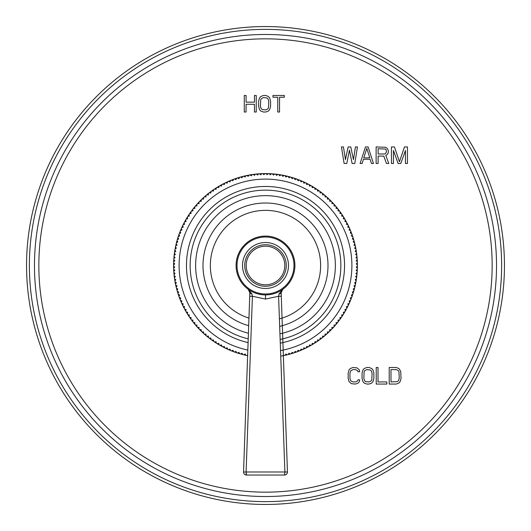 <?xml version="1.0" encoding="UTF-8"?>
<svg xmlns="http://www.w3.org/2000/svg" width="531" height="531" viewBox="0 0 531 531"><rect width="100%" height="100%" fill="white"/><g stroke="black" fill="none" stroke-linecap="round" stroke-linejoin="round"><path stroke-width="0.8" d="M265.5 504.45A238.95 238.95 0 0 0 504.45 265.5A238.95 238.95 0 0 0 265.5 26.55A238.95 238.95 0 0 0 26.55 265.5A238.95 238.95 0 0 0 265.5 504.45M359.693 379.831L357.921 379.831L357.628 380.886L355.558 381.942L352.903 381.942L350.832 380.886L349.949 378.424L349.949 373.147L350.832 370.678L352.903 369.622L355.558 369.622L357.628 370.678L357.921 371.74L359.693 371.74L359.394 369.974L357.038 367.864L352.903 367.512L350.241 368.567L349.059 369.974L348.177 373.147L348.177 378.424L349.059 381.59L351.422 383.707L355.558 384.059L358.219 382.997L359.394 381.59L359.693 379.831M366.782 367.512L364.12 368.567L362.938 369.974L362.056 373.147L362.056 378.424L362.938 381.59L364.12 382.997L366.782 384.059L369.138 384.059L371.8 382.997L372.981 381.59L373.864 378.424L373.864 373.147L372.981 369.974L371.8 368.567L369.138 367.512L366.782 367.512M376.227 367.512L376.227 384.059L386.86 384.059L386.86 381.942L377.999 381.942L377.999 367.512L376.227 367.512M396.305 367.512L389.216 367.512L389.216 384.059L396.305 384.059L398.96 382.997L400.142 381.59L401.031 378.424L400.732 371.388L398.96 368.567L396.305 367.512M346.783 163.488L349.451 150.114L352.119 163.488L354.781 163.488L357.449 146.941L355.451 146.941L353.447 159.612L350.785 146.941L348.117 146.941L345.449 159.612L343.451 146.941L341.446 146.941L344.115 163.488L346.783 163.488M368.116 146.941L365.447 146.941L360.118 163.488L362.115 163.488L363.45 159.26L370.12 159.26L371.448 163.488L373.452 163.488L368.116 146.941M378.118 156.094L383.787 156.094L386.455 163.488L388.785 163.488L385.785 155.391L387.119 154.687L388.121 153.28L388.453 150.817L387.119 148.355L385.785 147.293L376.121 146.941L376.121 163.488L378.118 163.488L378.118 156.094M405.452 150.465L405.452 163.488L407.456 163.488L407.456 146.941L404.456 146.941L399.451 161.729L394.453 146.941L391.453 146.941L391.453 163.488L393.451 163.488L393.451 150.465L398.117 163.488L400.786 163.488L405.452 150.465M246.079 112.021L246.079 104.275L254.449 104.275L254.449 112.021L256.241 112.021L256.241 95.48L254.449 95.48L254.449 102.164L246.079 102.164L246.079 95.48L244.287 95.48L244.287 112.021L246.079 112.021M263.409 95.48L260.721 96.536L259.526 97.943L258.63 101.109L258.63 106.386L259.526 109.559L260.721 110.966L263.409 112.021L265.799 112.021L268.487 110.966L269.682 109.559L270.578 106.386L270.578 101.109L269.682 97.943L268.487 96.536L265.799 95.48L263.409 95.48M284.324 95.48L272.967 95.48L272.967 97.239L277.746 97.239L277.746 112.021L279.538 112.021L279.538 97.239L284.324 97.239L284.324 95.48M366.782 369.622L370.319 369.974L371.209 370.678L372.092 373.147L371.8 379.831L371.209 380.886L369.138 381.942L365.6 381.59L364.711 380.886L363.828 378.424L364.12 371.74L364.711 370.678L366.782 369.622M390.989 369.622L396.305 369.622L398.376 370.678L398.96 371.74L399.259 378.424L398.376 380.886L397.487 381.59L390.989 381.942L390.989 369.622M366.782 148.355L369.782 157.853L363.781 157.853L366.782 148.355M384.451 153.983L378.118 153.983L378.118 148.707L385.453 149.058L386.117 149.762L386.455 151.873L385.453 153.632L384.451 153.983M263.409 97.591L266.993 97.943L267.889 98.647L268.786 101.109L268.487 107.8L267.889 108.855L265.799 109.91L262.214 109.559L260.721 107.8L260.422 106.386L260.721 99.702L261.318 98.647L263.409 97.591M280.753 356.128A91.903 91.903 0 0 0 357.084 257.847A91.903 91.903 0 0 0 174.035 256.526A91.903 91.903 0 0 0 247.632 355.651M202.019 199.045A91.903 91.903 0 0 0 201.295 199.742A91.903 91.903 0 0 1 202.019 199.045L203.579 199.098L203.632 197.539A91.903 91.903 0 0 1 204.375 196.868L205.935 196.974L206.041 195.421A91.903 91.903 0 0 1 206.811 194.777L208.364 194.937L208.524 193.39A91.903 91.903 0 0 1 209.314 192.773L210.86 192.985L211.072 191.445A91.903 91.903 0 0 1 211.889 190.855L213.422 191.127L213.694 189.587A91.903 91.903 0 0 1 214.524 189.029L216.051 189.355L216.376 187.828A91.903 91.903 0 0 1 217.225 187.297L218.739 187.675L219.117 186.162A91.903 91.903 0 0 1 219.98 185.658L221.48 186.089L221.912 184.589A91.903 91.903 0 0 1 222.794 184.118L224.281 184.602L224.759 183.115A91.903 91.903 0 0 1 225.662 182.677L227.129 183.215L227.66 181.748A91.903 91.903 0 0 1 228.576 181.336L230.023 181.921L230.607 180.48A91.903 91.903 0 0 1 231.536 180.102L232.963 180.739L233.594 179.312A91.903 91.903 0 0 1 234.536 178.967L235.943 179.651L236.627 178.25A91.903 91.903 0 0 1 237.576 177.938L238.957 178.675L239.687 177.294A91.903 91.903 0 0 1 240.649 177.022L242.003 177.799L242.78 176.451A91.903 91.903 0 0 1 243.756 176.206L245.076 177.035L245.899 175.708A91.903 91.903 0 0 1 246.882 175.502L248.176 176.372L249.046 175.084A91.903 91.903 0 0 1 250.035 174.905L251.296 175.821L252.212 174.56A91.903 91.903 0 0 1 253.207 174.42L254.435 175.383L255.398 174.155A91.903 91.903 0 0 1 256.393 174.049L257.588 175.051L258.59 173.856A91.903 91.903 0 0 1 259.586 173.79L260.748 174.832L261.79 173.67A91.903 91.903 0 0 1 262.792 173.637L263.914 174.719L264.996 173.597A91.903 91.903 0 0 1 266.004 173.597L267.086 174.719L268.208 173.637A91.903 91.903 0 0 1 269.21 173.67L270.252 174.832L271.414 173.79A91.903 91.903 0 0 1 272.41 173.856L273.412 175.051L274.607 174.049A91.903 91.903 0 0 1 275.602 174.155L276.565 175.383L277.793 174.42A91.903 91.903 0 0 1 278.788 174.56L279.704 175.821L280.965 174.905A91.903 91.903 0 0 1 281.954 175.084L282.824 176.372L284.118 175.502A91.903 91.903 0 0 1 285.101 175.708L285.924 177.035L287.244 176.206A91.903 91.903 0 0 1 288.22 176.451L288.997 177.799L290.351 177.022A91.903 91.903 0 0 1 291.313 177.294L292.043 178.675L293.424 177.938A91.903 91.903 0 0 1 294.373 178.25L295.057 179.651L296.464 178.967A91.903 91.903 0 0 1 297.406 179.312L298.037 180.739L299.464 180.102A91.903 91.903 0 0 1 300.393 180.48L300.977 181.921L302.424 181.336A91.903 91.903 0 0 1 303.34 181.748L303.871 183.215L305.338 182.677A91.903 91.903 0 0 1 306.241 183.115L306.719 184.602L308.206 184.118A91.903 91.903 0 0 1 309.088 184.589L309.52 186.089L311.02 185.658A91.903 91.903 0 0 1 311.883 186.162L312.261 187.675L313.775 187.297A91.903 91.903 0 0 1 314.624 187.828L314.949 189.355L316.476 189.029A91.903 91.903 0 0 1 317.306 189.587L317.578 191.127L319.111 190.855A91.903 91.903 0 0 1 319.927 191.445L320.14 192.985L321.686 192.773A91.903 91.903 0 0 1 322.476 193.39L322.636 194.937L324.189 194.777A91.903 91.903 0 0 1 324.959 195.421L325.065 196.974L326.625 196.868A91.903 91.903 0 0 1 327.368 197.539L327.421 199.098L328.981 199.045A91.903 91.903 0 0 1 329.705 199.742L329.705 201.295L331.258 201.295A91.903 91.903 0 0 1 331.955 202.019L331.902 203.579L333.461 203.632A91.903 91.903 0 0 1 334.132 204.375L334.026 205.935L335.579 206.041A91.903 91.903 0 0 1 336.223 206.811L336.063 208.364L337.61 208.524A91.903 91.903 0 0 1 338.227 209.314L338.015 210.86L339.555 211.072A91.903 91.903 0 0 1 340.145 211.889L339.873 213.422L341.413 213.694A91.903 91.903 0 0 1 341.971 214.524L341.645 216.051L343.172 216.376A91.903 91.903 0 0 1 343.703 217.225L343.325 218.739L344.838 219.117A91.903 91.903 0 0 1 345.342 219.98L344.911 221.48L346.411 221.912A91.903 91.903 0 0 1 346.882 222.794L346.398 224.281L347.885 224.759A91.903 91.903 0 0 1 348.323 225.662L347.785 227.129L349.252 227.66A91.903 91.903 0 0 1 349.663 228.576L349.079 230.023L350.52 230.607A91.903 91.903 0 0 1 350.898 231.536L350.261 232.963L351.688 233.594A91.903 91.903 0 0 1 352.033 234.536L351.349 235.943L352.75 236.627A91.903 91.903 0 0 1 353.062 237.576L352.325 238.957L353.706 239.687A91.903 91.903 0 0 1 353.978 240.649L353.201 242.003L354.549 242.78A91.903 91.903 0 0 1 354.794 243.756L353.965 245.076L355.292 245.899A91.903 91.903 0 0 1 355.498 246.882L354.628 248.176L355.916 249.046A91.903 91.903 0 0 1 356.095 250.035L355.179 251.296L356.44 252.212A91.903 91.903 0 0 1 356.58 253.207L355.617 254.435L356.845 255.398A91.903 91.903 0 0 1 356.951 256.393L355.949 257.588L357.144 258.59A91.903 91.903 0 0 1 357.21 259.586L356.168 260.748L357.33 261.79A91.903 91.903 0 0 1 357.363 262.792L356.281 263.914L357.403 264.996A91.903 91.903 0 0 1 357.403 266.004L356.281 267.086L357.363 268.208A91.903 91.903 0 0 1 357.33 269.21L356.168 270.252L357.21 271.414A91.903 91.903 0 0 1 357.144 272.41L355.949 273.412L356.951 274.607A91.903 91.903 0 0 1 356.845 275.602L355.617 276.565L356.58 277.793A91.903 91.903 0 0 1 356.44 278.788L355.179 279.704L356.095 280.965A91.903 91.903 0 0 1 355.916 281.954L354.628 282.824L355.498 284.118A91.903 91.903 0 0 1 355.292 285.101L353.965 285.924L354.794 287.244A91.903 91.903 0 0 1 354.549 288.22L353.201 288.997L353.978 290.351A91.903 91.903 0 0 1 353.706 291.313L352.325 292.043L353.062 293.424A91.903 91.903 0 0 1 352.75 294.373L351.349 295.057L352.033 296.464A91.903 91.903 0 0 1 351.688 297.406L350.261 298.037L350.898 299.464A91.903 91.903 0 0 1 350.52 300.393L349.079 300.977L349.663 302.424A91.903 91.903 0 0 1 349.252 303.34L347.785 303.871L348.323 305.338A91.903 91.903 0 0 1 347.885 306.241L346.398 306.719L346.882 308.206A91.903 91.903 0 0 1 346.411 309.088L344.911 309.52L345.342 311.02A91.903 91.903 0 0 1 344.838 311.883L343.325 312.261L343.703 313.775A91.903 91.903 0 0 1 343.172 314.624L341.645 314.949L341.971 316.476A91.903 91.903 0 0 1 341.413 317.306L339.873 317.578L340.145 319.111A91.903 91.903 0 0 1 339.555 319.927L338.015 320.14L338.227 321.686A91.903 91.903 0 0 1 337.61 322.476L336.063 322.636L336.223 324.189A91.903 91.903 0 0 1 335.579 324.959L334.026 325.065L334.132 326.625A91.903 91.903 0 0 1 333.461 327.368L331.902 327.421L331.955 328.981A91.903 91.903 0 0 1 331.258 329.705L329.705 329.705L329.705 331.258A91.903 91.903 0 0 1 328.981 331.955L327.421 331.902L327.368 333.461A91.903 91.903 0 0 1 326.625 334.132L325.065 334.026L324.959 335.579A91.903 91.903 0 0 1 324.189 336.223L322.636 336.063L322.476 337.61A91.903 91.903 0 0 1 321.686 338.227L320.14 338.015L319.927 339.555A91.903 91.903 0 0 1 319.111 340.145L317.578 339.873L317.306 341.413A91.903 91.903 0 0 1 316.476 341.971L314.949 341.645L314.624 343.172A91.903 91.903 0 0 1 313.775 343.703L312.261 343.325L311.883 344.838A91.903 91.903 0 0 1 311.02 345.342L309.52 344.911L309.088 346.411A91.903 91.903 0 0 1 308.206 346.882L306.719 346.398L306.241 347.885A91.903 91.903 0 0 1 305.338 348.323L303.871 347.785L303.34 349.252A91.903 91.903 0 0 1 302.424 349.663L300.977 349.079L300.393 350.52A91.903 91.903 0 0 1 299.464 350.898L298.037 350.261L297.406 351.688A91.903 91.903 0 0 1 296.464 352.033L295.057 351.349L294.373 352.75A91.903 91.903 0 0 1 293.424 353.062L292.043 352.325L291.313 353.706A91.903 91.903 0 0 1 290.351 353.978L288.997 353.201L288.22 354.549A91.903 91.903 0 0 1 287.244 354.794L285.924 353.965L285.101 355.292A91.903 91.903 0 0 1 284.118 355.498L283.342 354.98M199.742 201.295A91.903 91.903 0 0 0 199.045 202.019A91.903 91.903 0 0 1 199.742 201.295L201.295 201.295L201.295 199.742M197.539 203.632A91.903 91.903 0 0 0 196.868 204.375A91.903 91.903 0 0 1 197.539 203.632L199.098 203.579L199.045 202.019M195.421 206.041A91.903 91.903 0 0 0 194.777 206.811A91.903 91.903 0 0 1 195.421 206.041L196.974 205.935L196.868 204.375M193.39 208.524A91.903 91.903 0 0 0 192.773 209.314A91.903 91.903 0 0 1 193.39 208.524L194.937 208.364L194.777 206.811M191.445 211.072A91.903 91.903 0 0 0 190.855 211.889A91.903 91.903 0 0 1 191.445 211.072L192.985 210.86L192.773 209.314M189.587 213.694A91.903 91.903 0 0 0 189.029 214.524A91.903 91.903 0 0 1 189.587 213.694L191.127 213.422L190.855 211.889M187.828 216.376A91.903 91.903 0 0 0 187.297 217.225A91.903 91.903 0 0 1 187.828 216.376L189.355 216.051L189.029 214.524M186.162 219.117A91.903 91.903 0 0 0 185.658 219.98A91.903 91.903 0 0 1 186.162 219.117L187.675 218.739L187.297 217.225M184.589 221.912A91.903 91.903 0 0 0 184.118 222.794A91.903 91.903 0 0 1 184.589 221.912L186.089 221.48L185.658 219.98M183.115 224.759A91.903 91.903 0 0 0 182.677 225.662A91.903 91.903 0 0 1 183.115 224.759L184.602 224.281L184.118 222.794M181.748 227.66A91.903 91.903 0 0 0 181.336 228.576A91.903 91.903 0 0 1 181.748 227.66L183.215 227.129L182.677 225.662M180.48 230.607A91.903 91.903 0 0 0 180.102 231.536A91.903 91.903 0 0 1 180.48 230.607L181.921 230.023L181.336 228.576M179.312 233.594A91.903 91.903 0 0 0 178.967 234.536A91.903 91.903 0 0 1 179.312 233.594L180.739 232.963L180.102 231.536M178.25 236.627A91.903 91.903 0 0 0 177.938 237.576A91.903 91.903 0 0 1 178.25 236.627L179.651 235.943L178.967 234.536M177.294 239.687A91.903 91.903 0 0 0 177.022 240.649A91.903 91.903 0 0 1 177.294 239.687L178.675 238.957L177.938 237.576M176.451 242.78A91.903 91.903 0 0 0 176.206 243.756A91.903 91.903 0 0 1 176.451 242.78L177.799 242.003L177.022 240.649M175.708 245.899A91.903 91.903 0 0 0 175.502 246.882A91.903 91.903 0 0 1 175.708 245.899L177.035 245.076L176.206 243.756M175.084 249.046A91.903 91.903 0 0 0 174.905 250.035A91.903 91.903 0 0 1 175.084 249.046L176.372 248.176L175.502 246.882M174.56 252.212A91.903 91.903 0 0 0 174.42 253.207A91.903 91.903 0 0 1 174.56 252.212L175.821 251.296L174.905 250.035M174.155 255.398A91.903 91.903 0 0 0 174.049 256.393A91.903 91.903 0 0 1 174.155 255.398L175.383 254.435L174.42 253.207M173.856 258.59A91.903 91.903 0 0 0 173.79 259.586A91.903 91.903 0 0 1 173.856 258.59L175.051 257.588L174.049 256.393M173.67 261.79A91.903 91.903 0 0 0 173.637 262.792A91.903 91.903 0 0 1 173.67 261.79L174.832 260.748L173.79 259.586M173.597 264.996A91.903 91.903 0 0 0 173.597 266.004A91.903 91.903 0 0 1 173.597 264.996L174.719 263.914L173.637 262.792M173.637 268.208A91.903 91.903 0 0 0 173.67 269.21A91.903 91.903 0 0 1 173.637 268.208L174.719 267.086L173.597 266.004M173.79 271.414A91.903 91.903 0 0 0 173.856 272.41A91.903 91.903 0 0 1 173.79 271.414L174.832 270.252L173.67 269.21M174.049 274.607A91.903 91.903 0 0 0 174.155 275.602A91.903 91.903 0 0 1 174.049 274.607L175.051 273.412L173.856 272.41M174.42 277.793A91.903 91.903 0 0 0 174.56 278.788A91.903 91.903 0 0 1 174.42 277.793L175.383 276.565L174.155 275.602M174.905 280.965A91.903 91.903 0 0 0 175.084 281.954A91.903 91.903 0 0 1 174.905 280.965L175.821 279.704L174.56 278.788M175.502 284.118A91.903 91.903 0 0 0 175.708 285.101A91.903 91.903 0 0 1 175.502 284.118L176.372 282.824L175.084 281.954M176.206 287.244A91.903 91.903 0 0 0 176.451 288.22A91.903 91.903 0 0 1 176.206 287.244L177.035 285.924L175.708 285.101M177.022 290.351A91.903 91.903 0 0 0 177.294 291.313A91.903 91.903 0 0 1 177.022 290.351L177.799 288.997L176.451 288.22M177.938 293.424A91.903 91.903 0 0 0 178.25 294.373A91.903 91.903 0 0 1 177.938 293.424L178.675 292.043L177.294 291.313M178.967 296.464A91.903 91.903 0 0 0 179.312 297.406A91.903 91.903 0 0 1 178.967 296.464L179.651 295.057L178.25 294.373M180.102 299.464A91.903 91.903 0 0 0 180.48 300.393A91.903 91.903 0 0 1 180.102 299.464L180.739 298.037L179.312 297.406M181.336 302.424A91.903 91.903 0 0 0 181.748 303.34A91.903 91.903 0 0 1 181.336 302.424L181.921 300.977L180.48 300.393M182.677 305.338A91.903 91.903 0 0 0 183.115 306.241A91.903 91.903 0 0 1 182.677 305.338L183.215 303.871L181.748 303.34M184.118 308.206A91.903 91.903 0 0 0 184.589 309.088A91.903 91.903 0 0 1 184.118 308.206L184.602 306.719L183.115 306.241M185.658 311.02A91.903 91.903 0 0 0 186.162 311.883A91.903 91.903 0 0 1 185.658 311.02L186.089 309.52L184.589 309.088M187.297 313.775A91.903 91.903 0 0 0 187.828 314.624A91.903 91.903 0 0 1 187.297 313.775L187.675 312.261L186.162 311.883M189.029 316.476A91.903 91.903 0 0 0 189.587 317.306A91.903 91.903 0 0 1 189.029 316.476L189.355 314.949L187.828 314.624M190.855 319.111A91.903 91.903 0 0 0 191.445 319.927A91.903 91.903 0 0 1 190.855 319.111L191.127 317.578L189.587 317.306M192.773 321.686A91.903 91.903 0 0 0 193.39 322.476A91.903 91.903 0 0 1 192.773 321.686L192.985 320.14L191.445 319.927M194.777 324.189A91.903 91.903 0 0 0 195.421 324.959A91.903 91.903 0 0 1 194.777 324.189L194.937 322.636L193.39 322.476M196.868 326.625A91.903 91.903 0 0 0 197.539 327.368A91.903 91.903 0 0 1 196.868 326.625L196.974 325.065L195.421 324.959M199.045 328.981A91.903 91.903 0 0 0 199.742 329.705A91.903 91.903 0 0 1 199.045 328.981L199.098 327.421L197.539 327.368M201.295 331.258A91.903 91.903 0 0 0 202.019 331.955A91.903 91.903 0 0 1 201.295 331.258L201.295 329.705L199.742 329.705M203.632 333.461A91.903 91.903 0 0 0 204.375 334.132A91.903 91.903 0 0 1 203.632 333.461L203.579 331.902L202.019 331.955M206.041 335.579A91.903 91.903 0 0 0 206.811 336.223A91.903 91.903 0 0 1 206.041 335.579L205.935 334.026L204.375 334.132M208.524 337.61A91.903 91.903 0 0 0 209.314 338.227A91.903 91.903 0 0 1 208.524 337.61L208.364 336.063L206.811 336.223M211.072 339.555A91.903 91.903 0 0 0 211.889 340.145A91.903 91.903 0 0 1 211.072 339.555L210.86 338.015L209.314 338.227M213.694 341.413A91.903 91.903 0 0 0 214.524 341.971A91.903 91.903 0 0 1 213.694 341.413L213.422 339.873L211.889 340.145M216.376 343.172A91.903 91.903 0 0 0 217.225 343.703A91.903 91.903 0 0 1 216.376 343.172L216.051 341.645L214.524 341.971M219.117 344.838A91.903 91.903 0 0 0 219.98 345.342A91.903 91.903 0 0 1 219.117 344.838L218.739 343.325L217.225 343.703M221.912 346.411A91.903 91.903 0 0 0 222.794 346.882A91.903 91.903 0 0 1 221.912 346.411L221.48 344.911L219.98 345.342M224.759 347.885A91.903 91.903 0 0 0 225.662 348.323A91.903 91.903 0 0 1 224.759 347.885L224.281 346.398L222.794 346.882M227.66 349.252A91.903 91.903 0 0 0 228.576 349.663A91.903 91.903 0 0 1 227.66 349.252L227.129 347.785L225.662 348.323M230.607 350.52A91.903 91.903 0 0 0 231.536 350.898A91.903 91.903 0 0 1 230.607 350.52L230.023 349.079L228.576 349.663M233.594 351.688A91.903 91.903 0 0 0 234.536 352.033A91.903 91.903 0 0 1 233.594 351.688L232.963 350.261L231.536 350.898M236.627 352.75A91.903 91.903 0 0 0 237.576 353.062A91.903 91.903 0 0 1 236.627 352.75L235.943 351.349L234.536 352.033M239.687 353.706A91.903 91.903 0 0 0 240.649 353.978A91.903 91.903 0 0 1 239.687 353.706L238.957 352.325L237.576 353.062M242.78 354.549A91.903 91.903 0 0 0 243.756 354.794A91.903 91.903 0 0 1 242.78 354.549L242.003 353.201L240.649 353.978M245.899 355.292A91.903 91.903 0 0 0 246.882 355.498A91.903 91.903 0 0 1 245.899 355.292L245.076 353.965L243.756 354.794M247.658 354.98L246.882 355.498M284.118 355.498A91.903 91.903 0 0 0 285.101 355.292M287.244 354.794A91.903 91.903 0 0 0 288.22 354.549M290.351 353.978A91.903 91.903 0 0 0 291.313 353.706M293.424 353.062A91.903 91.903 0 0 0 294.373 352.75M296.464 352.033A91.903 91.903 0 0 0 297.406 351.688M299.464 350.898A91.903 91.903 0 0 0 300.393 350.52M302.424 349.663A91.903 91.903 0 0 0 303.34 349.252M305.338 348.323A91.903 91.903 0 0 0 306.241 347.885M308.206 346.882A91.903 91.903 0 0 0 309.088 346.411M311.02 345.342A91.903 91.903 0 0 0 311.883 344.838M313.775 343.703A91.903 91.903 0 0 0 314.624 343.172M316.476 341.971A91.903 91.903 0 0 0 317.306 341.413M319.111 340.145A91.903 91.903 0 0 0 319.927 339.555M321.686 338.227A91.903 91.903 0 0 0 322.476 337.61M324.189 336.223A91.903 91.903 0 0 0 324.959 335.579M326.625 334.132A91.903 91.903 0 0 0 327.368 333.461M328.981 331.955A91.903 91.903 0 0 0 329.705 331.258M331.258 329.705A91.903 91.903 0 0 0 331.955 328.981M333.461 327.368A91.903 91.903 0 0 0 334.132 326.625M335.579 324.959A91.903 91.903 0 0 0 336.223 324.189M337.61 322.476A91.903 91.903 0 0 0 338.227 321.686M339.555 319.927A91.903 91.903 0 0 0 340.145 319.111M341.413 317.306A91.903 91.903 0 0 0 341.971 316.476M343.172 314.624A91.903 91.903 0 0 0 343.703 313.775M344.838 311.883A91.903 91.903 0 0 0 345.342 311.02M346.411 309.088A91.903 91.903 0 0 0 346.882 308.206M347.885 306.241A91.903 91.903 0 0 0 348.323 305.338M349.252 303.34A91.903 91.903 0 0 0 349.663 302.424M350.52 300.393A91.903 91.903 0 0 0 350.898 299.464M351.688 297.406A91.903 91.903 0 0 0 352.033 296.464M352.75 294.373A91.903 91.903 0 0 0 353.062 293.424M353.706 291.313A91.903 91.903 0 0 0 353.978 290.351M354.549 288.22A91.903 91.903 0 0 0 354.794 287.244M355.292 285.101A91.903 91.903 0 0 0 355.498 284.118M355.916 281.954A91.903 91.903 0 0 0 356.095 280.965M356.44 278.788A91.903 91.903 0 0 0 356.58 277.793M356.845 275.602A91.903 91.903 0 0 0 356.951 274.607M357.144 272.41A91.903 91.903 0 0 0 357.21 271.414M357.33 269.21A91.903 91.903 0 0 0 357.363 268.208M357.403 266.004A91.903 91.903 0 0 0 357.403 264.996M357.363 262.792A91.903 91.903 0 0 0 357.33 261.79M357.21 259.586A91.903 91.903 0 0 0 357.144 258.59M356.951 256.393A91.903 91.903 0 0 0 356.845 255.398M356.58 253.207A91.903 91.903 0 0 0 356.44 252.212M356.095 250.035A91.903 91.903 0 0 0 355.916 249.046M355.498 246.882A91.903 91.903 0 0 0 355.292 245.899M354.794 243.756A91.903 91.903 0 0 0 354.549 242.78M353.978 240.649A91.903 91.903 0 0 0 353.706 239.687M353.062 237.576A91.903 91.903 0 0 0 352.75 236.627M352.033 234.536A91.903 91.903 0 0 0 351.688 233.594M350.898 231.536A91.903 91.903 0 0 0 350.52 230.607M349.663 228.576A91.903 91.903 0 0 0 349.252 227.66M348.323 225.662A91.903 91.903 0 0 0 347.885 224.759M346.882 222.794A91.903 91.903 0 0 0 346.411 221.912M345.342 219.98A91.903 91.903 0 0 0 344.838 219.117M343.703 217.225A91.903 91.903 0 0 0 343.172 216.376M341.971 214.524A91.903 91.903 0 0 0 341.413 213.694M340.145 211.889A91.903 91.903 0 0 0 339.555 211.072M338.227 209.314A91.903 91.903 0 0 0 337.61 208.524M336.223 206.811A91.903 91.903 0 0 0 335.579 206.041M334.132 204.375A91.903 91.903 0 0 0 333.461 203.632M331.955 202.019A91.903 91.903 0 0 0 331.258 201.295M329.705 199.742A91.903 91.903 0 0 0 328.981 199.045M327.368 197.539A91.903 91.903 0 0 0 326.625 196.868M324.959 195.421A91.903 91.903 0 0 0 324.189 194.777M322.476 193.39A91.903 91.903 0 0 0 321.686 192.773M319.927 191.445A91.903 91.903 0 0 0 319.111 190.855M317.306 189.587A91.903 91.903 0 0 0 316.476 189.029M314.624 187.828A91.903 91.903 0 0 0 313.775 187.297M311.883 186.162A91.903 91.903 0 0 0 311.02 185.658M309.088 184.589A91.903 91.903 0 0 0 308.206 184.118M306.241 183.115A91.903 91.903 0 0 0 305.338 182.677M303.34 181.748A91.903 91.903 0 0 0 302.424 181.336M300.393 180.48A91.903 91.903 0 0 0 299.464 180.102M297.406 179.312A91.903 91.903 0 0 0 296.464 178.967M294.373 178.25A91.903 91.903 0 0 0 293.424 177.938M291.313 177.294A91.903 91.903 0 0 0 290.351 177.022M288.22 176.451A91.903 91.903 0 0 0 287.244 176.206M285.101 175.708A91.903 91.903 0 0 0 284.118 175.502M281.954 175.084A91.903 91.903 0 0 0 280.965 174.905M278.788 174.56A91.903 91.903 0 0 0 277.793 174.42M275.602 174.155A91.903 91.903 0 0 0 274.607 174.049M272.41 173.856A91.903 91.903 0 0 0 271.414 173.79M269.21 173.67A91.903 91.903 0 0 0 268.208 173.637M266.004 173.597A91.903 91.903 0 0 0 264.996 173.597M262.792 173.637A91.903 91.903 0 0 0 261.79 173.67M259.586 173.79A91.903 91.903 0 0 0 258.59 173.856M256.393 174.049A91.903 91.903 0 0 0 255.398 174.155M253.207 174.42A91.903 91.903 0 0 0 252.212 174.56M250.035 174.905A91.903 91.903 0 0 0 249.046 175.084M246.882 175.502A91.903 91.903 0 0 0 245.899 175.708M243.756 176.206A91.903 91.903 0 0 0 242.78 176.451M240.649 177.022A91.903 91.903 0 0 0 239.687 177.294M237.576 177.938A91.903 91.903 0 0 0 236.627 178.25M234.536 178.967A91.903 91.903 0 0 0 233.594 179.312M231.536 180.102A91.903 91.903 0 0 0 230.607 180.48M228.576 181.336A91.903 91.903 0 0 0 227.66 181.748M225.662 182.677A91.903 91.903 0 0 0 224.759 183.115M222.794 184.118A91.903 91.903 0 0 0 221.912 184.589M219.98 185.658A91.903 91.903 0 0 0 219.117 186.162M217.225 187.297A91.903 91.903 0 0 0 216.376 187.828M214.524 189.029A91.903 91.903 0 0 0 213.694 189.587M211.889 190.855A91.903 91.903 0 0 0 211.072 191.445M209.314 192.773A91.903 91.903 0 0 0 208.524 193.39M206.811 194.777A91.903 91.903 0 0 0 206.041 195.421M204.375 196.868A91.903 91.903 0 0 0 203.632 197.539M280.282 343.145A79.039 79.039 0 0 0 265.5 186.461A79.039 79.039 0 0 0 248.09 342.595M248.223 338.851A75.362 75.362 0 0 1 265.5 190.138A75.362 75.362 0 0 1 280.149 339.422A75.362 75.362 0 0 0 265.5 190.138A75.362 75.362 0 0 0 248.223 338.851A75.362 75.362 0 0 1 265.5 190.138A75.362 75.362 0 0 1 280.149 339.422M248.422 333.229A69.846 69.846 0 0 1 265.5 195.654A69.846 69.846 0 0 1 279.943 333.84M279.671 326.366A62.492 62.492 0 0 0 265.5 203.008A62.492 62.492 0 0 0 248.681 325.689M265.5 210.356A55.144 55.144 0 0 0 248.953 318.102A55.144 55.144 0 0 1 265.5 210.356A55.144 55.144 0 0 1 279.399 318.859A55.144 55.144 0 0 0 265.5 210.356M248.84 289.866L248.183 289.269L249.842 292.681L248.183 289.269A29.411 29.411 0 0 1 265.5 236.089A29.411 29.411 0 0 1 294.911 265.5A29.411 29.411 0 0 1 265.5 294.911A29.411 29.411 0 0 1 236.089 265.5A29.411 29.411 0 0 1 265.5 236.089A29.411 29.411 0 0 0 248.189 289.276A29.411 29.411 0 0 1 265.5 236.089A29.411 29.411 0 0 1 282.811 289.276A29.411 29.411 0 0 0 265.5 236.089A29.411 29.411 0 0 1 282.811 289.276L281.158 292.681L281.264 295.774M258.146 293.975L261.517 294.639A29.411 29.411 0 0 1 254.714 292.86A29.411 29.411 0 0 0 261.843 294.678L258.232 293.995M273.014 293.935A29.411 29.411 0 0 0 276.279 292.86A29.411 29.411 0 0 1 269.151 294.678A29.411 29.411 0 0 0 276.279 292.86L275.921 292.999M254.787 292.886L254.714 292.86A29.411 29.411 0 0 0 261.843 294.678M249.251 290.43L249.643 291.28M249.769 291.765L249.835 292.282M269.482 294.639L272.861 293.975M272.761 294.001L269.151 294.678M281.928 314.704L282.824 340.205M283.282 353.175L287.45 471.999L243.55 471.999C243.656 473.818 244.638 474.833 246.49 475.039L246.099 472.013L252.411 296.265L249.716 296.245L243.55 471.999A2.94 2.94 0 0 0 246.49 475.039L284.51 475.039A2.94 2.94 0 0 0 287.45 471.999L281.284 296.245L287.45 471.999C287.344 473.818 286.362 474.833 284.51 475.039L284.901 472.013L278.589 296.265L265.5 299.072L252.411 296.265L251.94 293.942A2.94 1.235 -178 0 1 249.842 292.681L249.802 293.889M281.164 292.276L281.284 296.245L278.589 296.265L279.06 293.942L282.817 289.269L281.158 292.681A2.94 1.235 178 0 1 279.06 293.942M249.749 295.369L243.55 471.999M246.49 475.039L284.51 475.039L284.696 474.687M246.245 474.382L246.112 472.942M248.183 289.269L251.94 293.942M265.5 288.479A22.979 22.979 0 0 1 242.521 265.5A22.979 22.979 0 0 1 265.5 242.521A22.979 22.979 0 0 1 288.479 265.5A22.979 22.979 0 0 1 265.5 288.479M265.5 284.802A19.302 19.302 0 0 1 246.198 265.5A19.302 19.302 0 0 1 265.5 246.198A19.302 19.302 0 0 1 284.802 265.5A19.302 19.302 0 0 1 265.5 284.802A19.302 19.302 0 0 1 246.198 265.5A19.302 19.302 0 0 1 265.5 246.198A19.302 19.302 0 0 1 284.802 265.5A19.302 19.302 0 0 1 265.5 284.802M265.5 501.622A236.122 236.122 0 0 0 501.622 265.5A236.122 236.122 0 0 0 265.5 29.378A236.122 236.122 0 0 0 29.378 265.5A236.122 236.122 0 0 0 265.5 501.622M265.5 496.525A231.025 231.025 0 0 0 496.525 265.5A231.025 231.025 0 0 0 265.5 34.475A231.025 231.025 0 0 0 34.475 265.5A231.025 231.025 0 0 0 265.5 496.525M265.5 492.157A226.657 226.657 0 0 0 492.157 265.5A226.657 226.657 0 0 0 265.5 38.843A226.657 226.657 0 0 0 38.843 265.5A226.657 226.657 0 0 0 265.5 492.157M247.831 350.062A86.387 86.387 0 0 1 265.5 179.113A86.387 86.387 0 0 1 280.554 350.566M265.5 294.911L265.5 299.072M265.5 293.988A28.488 28.488 0 0 1 237.012 265.5A28.488 28.488 0 0 1 265.5 237.012A28.488 28.488 0 0 1 293.988 265.5A28.488 28.488 0 0 1 265.5 293.988M265.5 286.269A20.769 20.769 0 0 1 244.731 265.5A20.769 20.769 0 0 1 265.5 244.731A20.769 20.769 0 0 1 286.269 265.5A20.769 20.769 0 0 1 265.5 286.269M281.231 291.765L281.357 291.28M281.742 290.437L282.16 289.866M281.284 296.245L281.198 293.736M287.444 471.886L285.346 412.029M281.609 305.504L281.277 296.066M249.842 292.681L247.711 353.361M243.556 471.853L245.661 411.897"/></g></svg>
